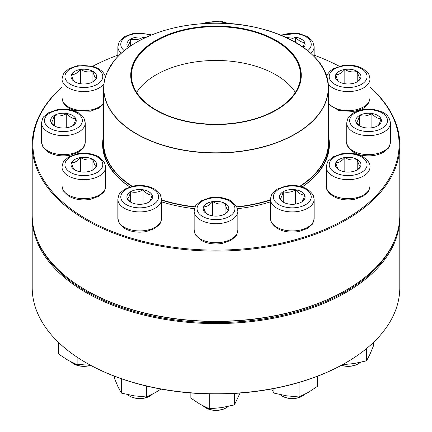 <?xml version="1.0" encoding="UTF-8"?>
<svg xmlns="http://www.w3.org/2000/svg" width="432" height="432" viewBox="0 0 432 432"><rect width="100%" height="100%" fill="white"/><g stroke="black" fill="none" stroke-linecap="round" stroke-linejoin="round"><path stroke-width="0.65" d="M128.239 47.633A12.814 7.398 180 0 1 126.895 44.334A12.814 7.398 180 0 1 145.336 37.687M128.439 47.488L127.37 46.321M127.332 46.278C128.428 45.738 129.53 43.357 130.648 39.128A12.814 7.398 0 0 0 126.895 44.35M145.298 37.703A12.814 7.398 0 0 0 143.024 37.217A12.814 7.398 0 0 0 130.648 39.128C134.773 40.316 138.899 39.679 143.024 37.217L144.018 38.313M143.024 37.217L143.024 38.799M130.648 39.128L130.648 45.949M286.664 37.687A12.814 7.398 180 0 1 305.105 44.334A12.814 7.398 180 0 1 303.761 47.633M290.223 39.425L295.607 37.217A12.814 7.398 0 0 0 286.702 37.703M305.105 44.35A12.814 7.398 0 0 0 304.668 42.449A12.814 7.398 0 0 0 295.607 37.217C298.625 40.781 301.649 42.525 304.668 42.449L303.124 47.174M295.607 37.217L295.607 42.352M351.459 83.722A12.814 7.398 180 0 1 335.329 76.577A12.814 7.398 180 0 1 348.143 69.179A12.814 7.398 180 0 1 360.958 76.577A12.814 7.398 180 0 1 351.459 83.722M344.828 69.46A12.814 7.398 0 0 0 335.767 74.693C338.758 74.79 341.777 73.046 344.828 69.46C348.916 71.917 353.041 72.56 357.205 71.377A12.814 7.398 0 0 0 344.828 69.46L344.828 83.722M360.958 76.594A12.814 7.398 0 0 0 357.205 71.377C358.306 75.578 359.413 77.96 360.52 78.521M360.488 78.554L356.735 82.069M339.082 81.837C337.975 81.275 336.868 78.894 335.767 74.693A12.814 7.398 0 0 0 335.329 76.594M357.205 71.377L357.205 81.729M369.986 87.048A183.794 106.11 180 0 1 399.794 144.974A183.794 106.11 180 0 1 286.335 243.011A183.794 106.11 180 0 1 86.038 220.007A183.794 106.11 180 0 1 32.206 144.974A183.794 106.11 180 0 1 62.014 87.048M32.206 144.974L32.206 215.195A183.794 106.11 0 0 0 86.038 290.228A183.794 106.11 0 0 0 345.962 290.228A183.794 106.11 0 0 0 399.794 215.195L399.794 144.974M86.038 290.228L86.53 290.515A183.103 105.71 180 0 1 86.524 290.509L86.038 290.228M62.014 87.215A183.103 105.71 0 0 0 86.53 219.159A183.103 105.71 0 0 0 330.923 226.708A183.103 105.71 0 0 0 369.986 87.215M339.298 66.258A183.103 105.71 0 0 0 314.14 55.166M117.86 55.166A183.103 105.71 0 0 0 92.702 66.258M129.762 186.921A113.4 65.47 180 0 1 103.68 135.416M328.32 135.416A113.4 65.47 180 0 1 302.238 186.921M270.443 201.841A113.4 65.47 180 0 1 237.53 208.688M194.47 208.688A113.4 65.47 180 0 1 161.557 201.841M345.962 290.228L345.476 290.509A183.103 105.71 180 0 1 86.53 290.515M302.184 186.905A112.703 65.07 0 0 0 328.703 144.974A112.703 65.07 0 0 0 328.412 140.297M103.588 140.297A112.703 65.07 0 0 0 103.297 144.974A112.703 65.07 0 0 0 129.816 186.905M92.918 71.345A12.814 7.398 180 0 1 96.671 76.577A12.814 7.398 180 0 1 83.857 83.975A12.814 7.398 180 0 1 71.042 76.577A12.814 7.398 180 0 1 78.953 69.741A12.814 7.398 180 0 1 92.918 71.345M74.795 81.837C73.699 81.302 72.598 78.921 71.48 74.693A12.814 7.398 0 0 0 71.042 76.594M80.541 69.46A12.814 7.398 0 0 0 71.48 74.693C74.498 74.768 77.522 73.03 80.541 69.46C84.634 71.917 88.76 72.56 92.918 71.377A12.814 7.398 0 0 0 80.541 69.46L80.541 83.722M96.671 76.594A12.814 7.398 0 0 0 92.918 71.377C94.014 75.562 95.121 77.944 96.233 78.521M96.206 78.554L92.448 82.069M92.918 71.377L92.918 81.729M328.32 139.325A112.531 64.967 180 0 1 328.531 143.278A112.531 64.967 180 0 1 300.224 186.365M270.443 200.135A112.531 64.967 180 0 1 236.963 207.106M195.037 207.106A112.531 64.967 180 0 1 161.557 200.135M131.776 186.365A112.531 64.967 180 0 1 103.469 143.278A112.531 64.967 180 0 1 103.68 139.325M261.787 33.788A85.271 49.232 180 0 1 255.404 118.984A85.271 49.232 180 0 1 130.804 73.192A85.271 49.232 180 0 1 261.787 33.788M261.527 34.025A84.791 48.951 180 0 1 275.956 109.933A84.791 48.951 180 0 1 156.044 109.933A84.791 48.951 180 0 1 149.866 44.69A84.791 48.951 180 0 1 261.527 34.025M156.119 109.976A84.58 48.832 180 0 1 131.42 75.492A84.58 48.832 180 0 1 175.306 32.686A84.58 48.832 180 0 1 261.414 34.295A84.58 48.832 180 0 1 300.58 75.492A84.58 48.832 180 0 1 275.881 109.976M136.647 92.394A84.58 48.832 180 0 1 261.414 68.105A84.58 48.832 180 0 1 295.353 92.394M32.206 217.463L32.206 287.68A183.794 106.11 0 0 0 86.038 362.713A183.794 106.11 0 0 0 345.962 362.713A183.794 106.11 0 0 0 399.794 287.68L399.794 217.463A183.794 106.11 180 0 1 286.335 315.495A183.794 106.11 180 0 1 86.038 292.496A183.794 106.11 180 0 1 32.206 217.463A183.794 106.11 180 0 1 32.216 216.329M86.038 362.713L86.53 362.999A183.103 105.71 180 0 1 86.524 362.999L86.038 362.713M399.784 216.329A183.794 106.11 180 0 1 399.794 217.463M345.962 362.713L345.476 362.999A183.103 105.71 180 0 1 86.53 362.999M37.724 241.007A183.103 105.71 0 0 0 86.53 291.643A183.103 105.71 0 0 0 266.182 318.557A183.103 105.71 0 0 0 394.276 241.007M66.733 113.481A12.814 7.398 180 0 1 76.232 120.625A12.814 7.398 180 0 1 63.418 128.023A12.814 7.398 180 0 1 50.603 120.625A12.814 7.398 180 0 1 66.733 113.481M54.832 126.117L51.079 122.612M51.041 122.569C52.142 122.008 53.249 119.626 54.356 115.425A12.814 7.398 0 0 0 50.603 120.641M66.733 113.508A12.814 7.398 0 0 0 54.356 115.425C58.444 116.613 62.57 115.976 66.733 113.508C69.725 117.061 72.749 118.805 75.794 118.741A12.814 7.398 0 0 0 66.733 113.508L66.733 127.769M76.232 120.641A12.814 7.398 0 0 0 75.794 118.741C74.687 122.942 73.58 125.323 72.479 125.885M54.356 115.425L54.356 125.771M80.541 157.523A12.814 7.398 180 0 1 96.671 164.673A12.814 7.398 180 0 1 83.857 172.071A12.814 7.398 180 0 1 71.042 164.673A12.814 7.398 180 0 1 80.541 157.523M71.275 362.011A14.564 8.408 0 0 0 73.559 363.722A14.564 8.408 0 0 0 87.626 365.899A14.564 8.408 0 0 0 90.547 365.251M90.677 365.321A13.873 8.008 180 0 1 74.05 364.009L73.559 363.722M96.206 166.649L92.448 170.159M74.795 169.933C73.694 169.371 72.587 166.99 71.48 162.783A12.814 7.398 0 0 0 71.042 164.684M80.541 157.556A12.814 7.398 0 0 0 71.48 162.783C74.477 162.88 77.495 161.136 80.541 157.556C84.634 160.013 88.76 160.65 92.918 159.467A12.814 7.398 0 0 0 80.541 157.556L80.541 171.817M96.671 164.684A12.814 7.398 0 0 0 92.918 159.467C94.025 163.674 95.132 166.055 96.233 166.617M92.918 159.467L92.918 169.825M58.72 342.581L58.72 354.11L67.921 360.185L77.123 364.738L77.123 357.188M87.944 363.809L77.123 364.738M130.648 191.684A12.814 7.398 180 0 1 144.612 190.08A12.814 7.398 180 0 1 152.523 196.916A12.814 7.398 180 0 1 139.709 204.314A12.814 7.398 180 0 1 126.895 196.916A12.814 7.398 180 0 1 130.648 191.684M127.489 394.6A14.564 8.408 0 0 0 129.411 395.971A14.564 8.408 0 0 0 150.007 395.971L150.007 395.971A14.564 8.408 0 0 0 152.296 394.254M150.007 395.971L149.515 396.252A13.873 8.008 180 0 1 129.897 396.252L129.411 395.971M152.523 196.933A12.814 7.398 0 0 0 152.086 195.032C150.989 199.217 149.882 201.598 148.77 202.176M131.117 202.408L127.364 198.898M127.332 198.86C128.428 198.32 129.53 195.939 130.648 191.716A12.814 7.398 0 0 0 126.895 196.933M143.024 189.799A12.814 7.398 0 0 0 130.648 191.716C134.735 192.904 138.866 192.267 143.024 189.799C146.043 193.363 149.067 195.107 152.086 195.032A12.814 7.398 0 0 0 143.024 189.799L143.024 204.061M130.648 191.716L130.648 202.068M114.566 376.256L114.566 378.578L117.936 386.597L121.306 393.088L121.306 378.724M146.443 386.035L146.443 396.981L133.871 395.798L121.306 393.088M160.985 389.075L155.644 392.429L146.443 396.981M203.623 206.804A12.814 7.398 180 0 1 217.674 201.382A12.814 7.398 180 0 1 228.814 208.721A12.814 7.398 180 0 1 216 216.119A12.814 7.398 180 0 1 203.186 208.721A12.814 7.398 180 0 1 203.623 206.804M203.413 406.058A14.564 8.408 0 0 0 205.702 407.77A14.564 8.408 0 0 0 226.298 407.77A14.564 8.408 0 0 0 228.22 406.404M226.298 407.77L225.806 408.056A13.873 8.008 180 0 1 206.194 408.056L205.702 407.77M228.814 208.732A12.814 7.398 0 0 0 225.061 203.515C226.157 207.7 227.264 210.087 228.377 210.659M228.35 210.697L224.591 214.207M206.939 213.98C205.843 213.44 204.736 211.059 203.623 206.831A12.814 7.398 0 0 0 203.186 208.732M212.684 201.604A12.814 7.398 0 0 0 203.623 206.831C206.615 206.928 209.639 205.184 212.684 201.604C216.81 204.061 220.936 204.698 225.061 203.515A12.814 7.398 0 0 0 212.684 201.604L212.684 215.865M225.061 203.515L225.061 213.867M190.858 392.958L190.858 398.158L200.059 404.233L209.261 408.78L209.261 393.887M234.403 393.428L234.403 404.892L221.832 407.597L209.261 408.78M240.084 393.044L234.403 404.892M279.914 198.833A12.814 7.398 180 0 1 279.477 196.916A12.814 7.398 180 0 1 292.291 189.518A12.814 7.398 180 0 1 305.105 196.916A12.814 7.398 180 0 1 293.965 204.25A12.814 7.398 180 0 1 279.914 198.833M280.076 394.6A14.564 8.408 0 0 0 281.993 395.971A14.564 8.408 0 0 0 302.589 395.971A14.564 8.408 0 0 0 304.879 394.254M302.589 395.971L302.103 396.252A13.873 8.008 180 0 1 282.485 396.252L281.993 395.971M305.105 196.933A12.814 7.398 0 0 0 304.668 195.032A12.814 7.398 0 0 0 295.607 189.799C298.604 193.352 301.622 195.097 304.668 195.032C303.572 199.217 302.47 201.598 301.352 202.176M283.705 202.408L279.952 198.904M279.914 198.86C281.011 198.32 282.118 195.939 283.23 191.716A12.814 7.398 0 0 0 279.477 196.933M295.607 189.799A12.814 7.398 0 0 0 283.23 191.716C287.356 192.899 291.487 192.262 295.607 189.799L295.607 204.061M283.23 191.716L283.23 202.063M273.888 388.541L273.888 393.088L271.658 388.957M299.03 382.466L299.03 396.981L286.459 395.798L273.888 393.088M317.434 376.256L317.434 386.354L308.232 392.429L299.03 396.981M339.082 169.906A12.814 7.398 180 0 1 335.329 164.673A12.814 7.398 180 0 1 348.143 157.275A12.814 7.398 180 0 1 360.958 164.673A12.814 7.398 180 0 1 353.047 171.509A12.814 7.398 180 0 1 339.082 169.906M341.453 365.251A14.564 8.408 0 0 0 358.441 363.722A14.564 8.408 0 0 0 360.358 362.356M358.441 363.722L357.95 364.009A13.873 8.008 180 0 1 341.323 365.321M360.958 164.684A12.814 7.398 0 0 0 357.205 159.467A12.814 7.398 0 0 0 344.828 157.556C348.916 160.013 353.041 160.65 357.205 159.467C358.301 163.658 359.402 166.039 360.52 166.617M360.488 166.649L356.729 170.159M339.082 169.933C337.986 169.393 336.879 167.011 335.767 162.783A12.814 7.398 0 0 0 335.329 164.684M344.828 157.556A12.814 7.398 0 0 0 335.767 162.783C338.785 162.864 341.804 161.12 344.828 157.556L344.828 171.817M357.205 159.467L357.205 169.819M366.547 348.554L366.547 360.844L353.975 363.555L342.479 364.684M373.28 342.581L373.28 346.329L369.916 354.353L366.547 360.844M365.267 127.769A12.814 7.398 180 0 1 355.768 120.625A12.814 7.398 180 0 1 368.582 113.227A12.814 7.398 180 0 1 381.397 120.625A12.814 7.398 180 0 1 365.267 127.769M371.898 113.508A12.814 7.398 0 0 0 359.521 115.425C363.614 116.613 367.74 115.976 371.898 113.508C374.895 117.061 377.914 118.805 380.959 118.741A12.814 7.398 0 0 0 371.898 113.508L371.898 127.769M381.397 120.641A12.814 7.398 0 0 0 380.959 118.741C379.858 122.942 378.751 125.323 377.644 125.885M359.996 126.117L356.243 122.612M356.206 122.569C357.313 122.008 358.42 119.626 359.521 115.425A12.814 7.398 0 0 0 355.768 120.641M359.521 115.425L359.521 125.771M150.574 35.381A18.932 10.93 0 0 0 128.849 35.381A18.932 10.93 0 0 0 121.419 47.164A18.932 10.93 0 0 0 124.286 50.674M121.154 53.374A21.848 12.614 180 0 1 118.606 49.977A21.848 12.614 180 0 1 117.86 46.71L119.189 41.855L120.312 40.23L124.789 36.504L133.207 33.475L149.105 34.171L151.513 34.997M226.746 23.533A18.932 10.93 0 0 0 205.254 23.533M307.719 50.674A18.932 10.93 0 0 0 305.732 36.634A18.932 10.93 0 0 0 281.426 35.381M314.14 56.576L314.14 46.71A21.848 12.614 180 0 1 310.846 53.374M343.24 66.02A18.932 10.93 0 0 0 334.751 84.31A18.932 10.93 0 0 0 366.433 79.407A18.932 10.93 0 0 0 343.24 66.02M328.32 103.291A21.848 12.614 0 0 0 353.797 110.165A21.848 12.614 0 0 0 369.986 97.983L369.986 78.959A21.848 12.614 180 0 1 352.566 91.309A21.848 12.614 180 0 1 328.088 83.959M70.47 84.31A18.932 10.93 0 0 0 102.146 79.407A18.932 10.93 0 0 0 78.959 66.02A18.932 10.93 0 0 0 70.47 84.31M103.68 103.923L98.777 108.194L90.358 111.224L74.461 110.527L68.845 108.14L65.378 105.484L63.288 102.751L62.014 97.983A21.848 12.614 0 0 0 68.413 106.904A21.848 12.614 0 0 0 103.68 103.291M103.912 83.959A21.848 12.614 180 0 1 68.413 87.874A21.848 12.614 180 0 1 62.014 78.959L63.342 74.099L64.46 72.473L68.942 68.747L77.355 65.718L93.253 66.415L98.869 68.801L102.341 71.458L104.425 74.191L105.435 76.729M318.487 61.636A112.32 64.849 180 0 1 328.32 88.171L328.32 143.105A112.32 64.849 180 0 1 299.824 186.273M270.443 199.827A112.32 64.849 180 0 1 236.833 206.831M195.167 206.831A112.32 64.849 180 0 1 161.557 199.827M132.176 186.273A112.32 64.849 180 0 1 103.68 143.105L103.68 88.171A112.32 64.849 180 0 1 113.513 61.636M155.687 142.879A112.32 64.849 180 0 1 103.68 88.171C103.68 82.89 104.776 77.69 106.963 72.565L113.616 61.457C128.795 41.58 162.308 26.957 199.498 23.938C264.627 17.14 330.377 49.831 328.32 88.171A112.32 64.849 180 0 1 270.043 145.017A112.32 64.849 180 0 1 155.687 142.879M155.741 142.679A112.217 64.789 0 0 0 310.667 122.812A112.217 64.789 0 0 0 276.259 33.367A112.217 64.789 0 0 0 121.333 53.233A112.217 64.789 0 0 0 155.741 142.679M58.514 131.182A18.932 10.93 0 0 0 81.707 117.796A18.932 10.93 0 0 0 50.026 112.898A18.932 10.93 0 0 0 58.514 131.182M85.266 142.031C84.548 145.924 83.732 148.084 82.814 148.516L78.332 152.242L69.919 155.272C61.862 156.643 54.691 155.612 48.406 152.188L42.849 146.799L41.569 142.031A21.848 12.614 0 0 0 57.764 154.213A21.848 12.614 0 0 0 85.266 142.031L85.266 123.001A21.848 12.614 180 0 1 57.764 135.189A21.848 12.614 180 0 1 41.569 123.001C42.282 119.113 43.097 116.953 44.015 116.521L48.497 112.795L56.916 109.766C64.967 108.394 72.139 109.42 78.43 112.849L83.986 118.238L85.266 123.001M88.76 175.23A18.932 10.93 0 0 0 97.249 156.94A18.932 10.93 0 0 0 65.567 161.843A18.932 10.93 0 0 0 88.76 175.23M105.705 186.079C104.992 189.972 104.177 192.132 103.259 192.564L98.777 196.29L90.358 199.314C82.307 200.691 75.136 199.66 68.845 196.231L63.288 190.847L62.014 186.079A21.848 12.614 0 0 0 89.51 198.261A21.848 12.614 0 0 0 105.705 186.079L105.705 167.049A21.848 12.614 180 0 1 89.51 179.231A21.848 12.614 180 0 1 62.014 167.049C62.726 163.161 63.542 160.996 64.46 160.564L68.942 156.838L77.355 153.814C85.412 152.442 92.583 153.468 98.869 156.897L104.425 162.281L105.705 167.049M153.095 204.644A18.932 10.93 0 0 0 144.607 186.359A18.932 10.93 0 0 0 121.419 199.746A18.932 10.93 0 0 0 153.095 204.644M161.557 218.322C160.839 222.215 160.024 224.375 159.106 224.807L154.624 228.533L146.21 231.563C138.159 232.934 130.988 231.903 124.697 228.479L119.14 223.09L117.86 218.322A21.848 12.614 0 0 0 131.35 229.975A21.848 12.614 0 0 0 155.158 227.243A21.848 12.614 0 0 0 161.557 218.322L161.557 199.292A21.848 12.614 180 0 1 155.158 208.213A21.848 12.614 180 0 1 131.35 210.946A21.848 12.614 180 0 1 117.86 199.292C118.573 195.404 119.394 193.244 120.312 192.812L124.789 189.086L133.207 186.057C141.259 184.685 148.43 185.711 154.721 189.14L160.277 194.53L161.557 199.292M234.29 211.55A18.932 10.93 0 0 0 211.097 198.158A18.932 10.93 0 0 0 202.613 216.448A18.932 10.93 0 0 0 234.29 211.55M237.848 230.126C237.13 234.014 236.315 236.18 235.397 236.606L230.915 240.338L222.502 243.362C214.45 244.733 207.279 243.707 200.988 240.278L195.431 234.895L194.152 230.126A21.848 12.614 0 0 0 213.149 242.627A21.848 12.614 0 0 0 237.103 233.388A21.848 12.614 0 0 0 237.848 230.126L237.848 211.097A21.848 12.614 180 0 1 237.103 214.364A21.848 12.614 180 0 1 213.149 223.603A21.848 12.614 180 0 1 194.152 211.097C194.87 207.203 195.685 205.043 196.603 204.611L201.085 200.885L209.498 197.861C217.55 196.484 224.721 197.516 231.012 200.939L236.569 206.329L237.848 211.097M310.581 194.087A18.932 10.93 0 0 0 278.905 189.189A18.932 10.93 0 0 0 287.393 207.473A18.932 10.93 0 0 0 310.581 194.087M314.14 218.322C313.427 222.215 312.606 224.375 311.688 224.807L307.211 228.533L298.793 231.563C285.86 233.404 276.718 230.342 271.361 222.377L270.443 218.322A21.848 12.614 0 0 0 271.188 221.589A21.848 12.614 0 0 0 295.142 230.828A21.848 12.614 0 0 0 314.14 218.322L314.14 199.292A21.848 12.614 180 0 1 292.291 211.907A21.848 12.614 180 0 1 270.443 199.292C271.161 195.404 271.976 193.244 272.894 192.812L277.376 189.086L285.79 186.057C298.723 184.216 307.87 187.272 313.222 195.237L314.14 199.292M361.53 156.94A18.932 10.93 0 0 0 329.854 161.843A18.932 10.93 0 0 0 353.041 175.23A18.932 10.93 0 0 0 361.53 156.94M369.986 186.079C369.274 189.972 368.458 192.132 367.54 192.564L363.058 196.29L354.645 199.314C346.685 200.675 339.568 199.681 333.299 196.328C328.223 192.807 325.89 189.394 326.295 186.079A21.848 12.614 0 0 0 332.694 194.999A21.848 12.614 0 0 0 356.503 197.732A21.848 12.614 0 0 0 369.986 186.079L369.986 167.049A21.848 12.614 180 0 1 348.143 179.663A21.848 12.614 180 0 1 326.295 167.049C327.008 163.161 327.823 160.996 328.741 160.564L333.223 156.838L341.642 153.814C349.601 152.453 356.713 153.446 362.988 156.8C368.048 160.299 370.381 163.717 369.986 167.049M373.486 110.068A18.932 10.93 0 0 0 350.293 123.455A18.932 10.93 0 0 0 381.974 128.353A18.932 10.93 0 0 0 373.486 110.068M390.431 142.031C389.718 145.924 388.903 148.084 387.985 148.516L383.503 152.242C377.617 155.444 370.861 156.519 363.236 155.471C352.415 154.294 345.676 145.973 346.734 142.031A21.848 12.614 0 0 0 362.929 154.213A21.848 12.614 0 0 0 390.431 142.031L390.431 123.001A21.848 12.614 180 0 1 368.582 135.616A21.848 12.614 180 0 1 346.734 123.001C347.452 119.113 348.268 116.953 349.186 116.521L353.668 112.795C359.554 109.588 366.309 108.513 373.928 109.566C382.169 111.591 389.021 113.351 390.431 123.001M117.86 56.576L117.86 46.71M228.906 23.663L222.502 21.67L206.604 22.367L203.094 23.663M314.14 46.71L312.811 41.855L311.688 40.23L307.211 36.504L298.793 33.475L280.487 34.997M369.986 97.983C368.577 107.638 361.724 109.393 353.489 111.424L338.85 110.554L328.32 103.923M369.986 78.959C369.274 75.065 368.458 72.905 367.54 72.473L363.058 68.747C357.172 65.545 350.417 64.465 342.797 65.518L333.223 68.747L329.74 71.372L327.623 74.099L326.565 76.729M62.014 97.983L62.014 78.959M103.469 143.278L103.469 148.586M328.531 143.278L328.531 148.586M41.569 142.031L41.569 123.001M62.014 186.079L62.014 167.049M117.86 218.322L117.86 199.292M194.152 230.126L194.152 211.097M270.443 218.322L270.443 199.292M326.295 186.079L326.295 167.049M346.734 142.031L346.734 123.001"/></g></svg>
